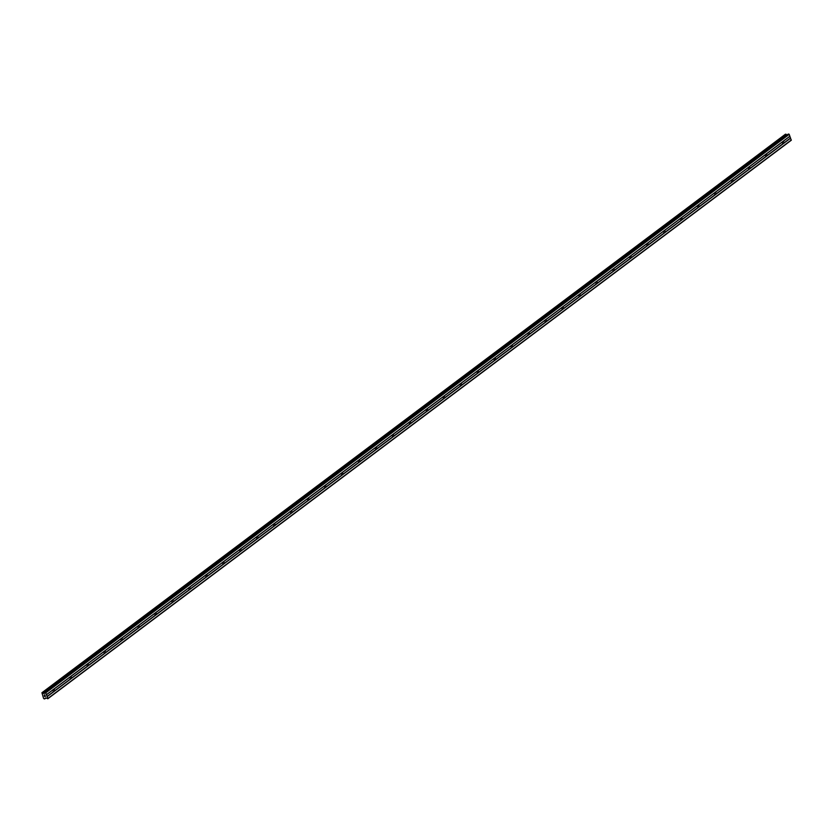 <?xml version="1.0" encoding="UTF-8"?>
<svg xmlns="http://www.w3.org/2000/svg" width="833" height="833" viewBox="0 0 833 833"><rect width="100%" height="100%" fill="white"/><g stroke="black" fill="none" stroke-linecap="round" stroke-linejoin="round"><path stroke-width="1.25" d="M783.051 141.423A1.052 0.729 -92.6 0 1 783.697 143.13L783.176 143.526A1.052 0.729 -92.6 0 1 782.531 141.818L789.861 136.31L789.215 134.332L788.205 134.103L44.784 692.587L45.742 692.837L47.877 698.491L45.544 698.044M766.089 154.167A1.052 0.729 -92.6 0 1 766.735 155.865L766.214 156.26A1.052 0.729 -92.6 0 1 765.569 154.563L782.531 141.818M749.138 166.912A1.052 0.729 -92.6 0 1 749.773 168.61L749.252 169.005A1.052 0.729 -92.6 0 1 748.607 167.298L765.569 154.563M732.176 179.647A1.052 0.729 -92.6 0 1 732.811 181.355L732.29 181.75A1.052 0.729 -92.6 0 1 731.645 180.043L748.607 167.298M715.214 192.392A1.052 0.729 -92.6 0 1 715.849 194.089L715.328 194.485A1.052 0.729 -92.6 0 1 714.683 192.787L731.645 180.043M698.252 205.137A1.052 0.729 -92.6 0 1 698.887 206.834L698.366 207.23A1.052 0.729 -92.6 0 1 697.721 205.522L714.683 192.787M681.29 217.871A1.052 0.729 -92.6 0 1 681.935 219.579L681.404 219.974A1.052 0.729 -92.6 0 1 680.759 218.267L697.721 205.522M664.328 230.616A1.052 0.729 -92.6 0 1 664.973 232.313L664.442 232.709A1.052 0.729 -92.6 0 1 663.797 231.012L680.759 218.267M647.366 243.361A1.052 0.729 -92.6 0 1 648.012 245.058L647.48 245.454A1.052 0.729 -92.6 0 1 646.845 243.757L663.797 231.012M630.404 256.095A1.052 0.729 -92.6 0 1 631.05 257.803L630.519 258.199A1.052 0.729 -92.6 0 1 629.883 256.491L646.845 243.757M613.442 268.84A1.052 0.729 -92.6 0 1 614.088 270.548L613.557 270.933A1.052 0.729 -92.6 0 1 612.921 269.236L629.883 256.491M596.48 281.585A1.052 0.729 -92.6 0 1 597.126 283.282L596.605 283.678A1.052 0.729 -92.6 0 1 595.959 281.981L612.921 269.236M579.518 294.32A1.052 0.729 -92.6 0 1 580.164 296.027L579.643 296.423A1.052 0.729 -92.6 0 1 578.997 294.715L595.959 281.981M562.556 307.065A1.052 0.729 -92.6 0 1 563.202 308.772L562.681 309.158A1.052 0.729 -92.6 0 1 562.036 307.46L578.997 294.715M545.594 319.81A1.052 0.729 -92.6 0 1 546.24 321.507L545.719 321.902A1.052 0.729 -92.6 0 1 545.074 320.205L562.036 307.46M528.632 332.544A1.052 0.729 -92.6 0 1 529.278 334.252L528.757 334.647A1.052 0.729 -92.6 0 1 528.112 332.94L545.074 320.205M511.67 345.289A1.052 0.729 -92.6 0 1 512.316 346.997L511.795 347.382A1.052 0.729 -92.6 0 1 511.15 345.685L528.112 332.94M494.708 358.034A1.052 0.729 -92.6 0 1 495.354 359.731L494.833 360.127A1.052 0.729 -92.6 0 1 494.188 358.429L511.15 345.685M477.757 370.768A1.052 0.729 -92.6 0 1 478.392 372.476L477.871 372.872A1.052 0.729 -92.6 0 1 477.226 371.164L494.188 358.429M460.795 383.513A1.052 0.729 -92.6 0 1 461.43 385.221L460.909 385.606A1.052 0.729 -92.6 0 1 460.264 383.909L477.226 371.164M443.833 396.258A1.052 0.729 -92.6 0 1 444.468 397.955L443.947 398.351A1.052 0.729 -92.6 0 1 443.302 396.654L460.264 383.909M426.871 408.993A1.052 0.729 -92.6 0 1 427.506 410.7L426.985 411.096A1.052 0.729 -92.6 0 1 426.34 409.388L443.302 396.654M409.909 421.737A1.052 0.729 -92.6 0 1 410.554 423.445L410.023 423.83A1.052 0.729 -92.6 0 1 409.378 422.133L426.34 409.388M392.947 434.482A1.052 0.729 -92.6 0 1 393.593 436.18L393.061 436.575A1.052 0.729 -92.6 0 1 392.416 434.878L409.378 422.133M375.985 447.227A1.052 0.729 -92.6 0 1 376.631 448.925L376.099 449.32A1.052 0.729 -92.6 0 1 375.464 447.613L392.416 434.878M359.023 459.962A1.052 0.729 -92.6 0 1 359.669 461.669L359.138 462.055A1.052 0.729 -92.6 0 1 358.502 460.357L375.464 447.613M342.061 472.707A1.052 0.729 -92.6 0 1 342.707 474.404L342.176 474.8A1.052 0.729 -92.6 0 1 341.54 473.102L358.502 460.357M325.099 485.452A1.052 0.729 -92.6 0 1 325.745 487.149L325.214 487.544A1.052 0.729 -92.6 0 1 324.578 485.837L341.54 473.102M308.137 498.186A1.052 0.729 -92.6 0 1 308.783 499.894L308.262 500.289A1.052 0.729 -92.6 0 1 307.616 498.582L324.578 485.837M291.175 510.931A1.052 0.729 -92.6 0 1 291.821 512.628L291.3 513.024A1.052 0.729 -92.6 0 1 290.655 511.327L307.616 498.582M274.213 523.676A1.052 0.729 -92.6 0 1 274.859 525.373L274.338 525.769A1.052 0.729 -92.6 0 1 273.693 524.061L290.655 511.327M257.251 536.41A1.052 0.729 -92.6 0 1 257.897 538.118L257.376 538.514A1.052 0.729 -92.6 0 1 256.731 536.806L273.693 524.061M240.289 549.155A1.052 0.729 -92.6 0 1 240.935 550.852L240.414 551.248A1.052 0.729 -92.6 0 1 239.769 549.551L256.731 536.806M223.327 561.9A1.052 0.729 -92.6 0 1 223.973 563.597L223.452 563.993A1.052 0.729 -92.6 0 1 222.807 562.285L239.769 549.551M206.365 574.635A1.052 0.729 -92.6 0 1 207.011 576.342L206.49 576.738A1.052 0.729 -92.6 0 1 205.845 575.03L222.807 562.285M189.414 587.38A1.052 0.729 -92.6 0 1 190.049 589.077L189.528 589.472A1.052 0.729 -92.6 0 1 188.883 587.775L205.845 575.03M172.452 600.124A1.052 0.729 -92.6 0 1 173.087 601.822L172.566 602.217A1.052 0.729 -92.6 0 1 171.921 600.51L188.883 587.775M155.49 612.859A1.052 0.729 -92.6 0 1 156.125 614.567L155.604 614.962A1.052 0.729 -92.6 0 1 154.959 613.255L171.921 600.51M138.528 625.604A1.052 0.729 -92.6 0 1 139.163 627.301L138.642 627.697A1.052 0.729 -92.6 0 1 137.997 626L154.959 613.255M121.566 638.349A1.052 0.729 -92.6 0 1 122.212 640.046L121.68 640.442A1.052 0.729 -92.6 0 1 121.035 638.734L137.997 626M104.604 651.083A1.052 0.729 -92.6 0 1 105.25 652.791L104.719 653.187A1.052 0.729 -92.6 0 1 104.073 651.479L121.035 638.734M87.642 663.828A1.052 0.729 -92.6 0 1 88.288 665.525L87.757 665.921A1.052 0.729 -92.6 0 1 87.121 664.224L104.073 651.479M70.68 676.573A1.052 0.729 -92.6 0 1 71.326 678.27L70.795 678.666A1.052 0.729 -92.6 0 1 70.159 676.969L87.121 664.224M54.197 691.286L53.833 691.411A1.052 0.729 -92.6 0 1 53.197 689.703L53.718 689.308A1.052 0.729 -92.6 0 1 54.364 691.015L54.197 691.286M44.618 696.471L44.368 695.951M45.326 696.44L45.128 695.909L45.326 696.44M45.128 695.909L45.409 696.503L44.586 696.534L45.409 696.503M44.951 695.42L44.732 694.868L44.951 695.42M44.732 694.868L45.055 695.565L44.18 695.014L45.055 695.565M45.128 698.356L44.316 698.939L43.566 698.387L41.921 692.733L44.368 693.441L788.268 134.082M47.752 698.793L791.225 140.288L789.861 136.31M787.039 134.977L785.373 134.259M53.718 689.308L70.159 676.969M46.44 694.691L789.913 136.185M46.388 694.816L53.197 689.703M54.364 691.015L70.795 678.666M71.326 678.27L87.757 665.921M88.288 665.525L104.719 653.187M105.25 652.791L121.68 640.442M122.212 640.046L138.642 627.697M139.163 627.301L155.604 614.962M156.125 614.567L172.566 602.217M173.087 601.822L189.528 589.472M190.049 589.077L206.49 576.738M207.011 576.342L223.452 563.993M223.973 563.597L240.414 551.248M240.935 550.852L257.376 538.514M257.897 538.118L274.338 525.769M274.859 525.373L291.3 513.024M291.821 512.628L308.262 500.289M308.783 499.894L325.214 487.544M325.745 487.149L342.176 474.8M342.707 474.404L359.138 462.055M359.669 461.669L376.099 449.32M376.631 448.925L393.061 436.575M393.593 436.18L410.023 423.83M410.554 423.445L426.985 411.096M427.506 410.7L443.947 398.351M444.468 397.955L460.909 385.606M461.43 385.221L477.871 372.872M478.392 372.476L494.833 360.127M495.354 359.731L511.795 347.382M512.316 346.997L528.757 334.647M529.278 334.252L545.719 321.902M546.24 321.507L562.681 309.158M563.202 308.772L579.643 296.423M580.164 296.027L596.605 283.678M597.126 283.282L613.557 270.933M614.088 270.548L630.519 258.199M631.05 257.803L647.48 245.454M648.012 245.058L664.442 232.709M664.973 232.313L681.404 219.974M681.935 219.579L698.366 207.23M698.887 206.834L715.328 194.485M715.849 194.089L732.29 181.75M732.811 181.355L749.252 169.005M749.773 168.61L766.214 156.26M766.735 155.865L783.176 143.526M783.697 143.13L790.507 138.018M45.742 692.837L789.215 134.332M45.398 692.556L788.872 134.061M47.877 698.491L791.35 139.986M47.179 696.638L790.652 138.132M47.033 696.523L53.833 691.411M43.597 693.483L44.701 692.66M43.514 693.452L786.987 134.946M43.254 693.243L786.727 134.738M43.191 693.212L786.654 134.707M42.65 692.785L786.123 134.28M42.514 692.692L785.988 134.186M41.962 692.712L785.436 134.207L41.921 692.733M44.93 698.814L45.982 698.023M44.732 692.608L788.205 134.103"/></g></svg>
